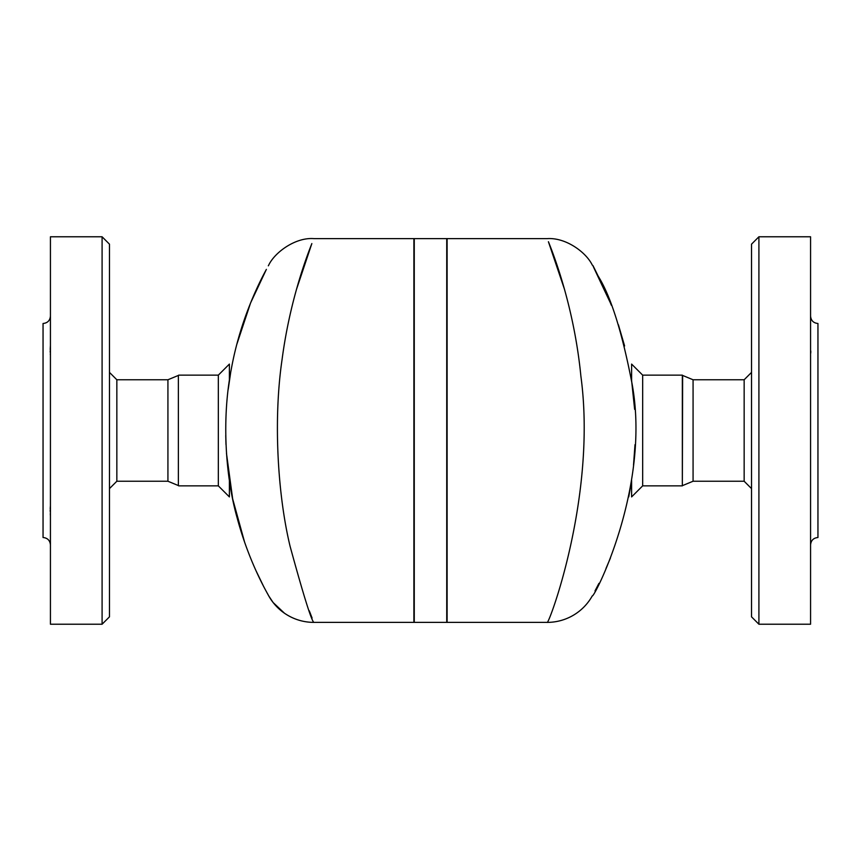<?xml version="1.0" encoding="UTF-8"?>
<svg xmlns="http://www.w3.org/2000/svg" width="861" height="861" viewBox="0 0 861 861"><rect width="100%" height="100%" fill="white"/><g stroke="black" fill="none" stroke-linecap="round" stroke-linejoin="round"><path stroke-width="1.29" d="M167.927 379.766L167.927 481.234L178.367 485.561L178.367 375.439L167.927 379.766L116.848 379.766L116.848 481.234L109.465 488.617M178.367 485.561L178.367 375.439M50.433 544.895C49.992 540.407 47.527 537.942 43.05 537.512L43.05 323.488C47.527 323.058 49.992 320.593 50.433 316.105M50.433 517.289L50.368 506.3M50.315 507.043L50.218 508.851M50.196 510.078L50.218 511.434M50.315 513.759L50.379 515.287M50.433 355.959L50.368 346.133M50.315 347.241L50.218 349.577M50.196 350.922L50.218 352.181M50.315 353.957L50.379 354.883M229.392 480.427L229.392 496.915L218.328 485.852L218.328 375.148L229.392 364.085L229.392 380.584L228.197 389.42L230.608 373.028M225.743 435.483L225.991 444.556M102.093 430.5L102.093 236.775L50.433 236.775L50.433 624.225L102.093 624.225L102.093 430.5M102.093 236.775L109.465 244.158L109.465 616.842L102.093 624.225M244.578 542.086L232.674 498.928L226.475 453.349M236.84 344.282L250.573 302.964M250.562 302.997L266.383 269.375C259.785 281.493 240.219 319.377 231.254 369.38C221.826 417.133 225.044 475.1 237.13 517.848C249.744 565.096 269.17 596.135 268.718 595.887L266.652 592.131M263.369 585.921L256.201 571.123M259.871 282.085L266.017 270.042M268.331 265.812L268.718 265.113C274.648 252.51 295.269 237.206 313.834 238.615L413.893 238.615L413.893 622.385L313.834 622.385A51.66 51.66 -29.2 0 1 268.718 595.887L273.109 602.506L284.442 613.204C293.3 619.242 303.104 622.309 313.834 622.385C311.359 620.469 303.438 595.102 290.082 546.272C277.855 495.645 273.077 420.609 282.064 359.597C289.673 301.576 306.258 257.622 311.854 243.566L296.378 289.726M229.392 375.148L230.253 375.148L229.392 380.584M693.073 379.766L693.073 481.234L744.152 481.234L744.152 379.766L693.073 379.766L682.633 375.439L682.342 485.852L682.342 375.148L642.672 375.148L642.672 485.852L631.608 496.915L631.608 480.438M810.567 544.895C811.008 540.407 813.473 537.942 817.95 537.512L817.95 323.488C813.473 323.058 811.008 320.593 810.567 316.105M810.567 343.69L810.567 355.991M810.739 353.096L810.782 352.127M810.793 351.74L810.804 351.051M810.567 504.987L810.567 517.31M634.632 409.373L631.608 380.584L631.608 364.085L642.672 375.148M633.513 465.177L634.998 444.696L633.513 465.177M631.608 380.584L634.568 408.329M758.907 430.5L758.907 236.775L751.535 244.158L751.535 616.842L758.907 624.225L758.907 430.5M758.907 624.225L810.567 624.225L810.567 236.775L758.907 236.775M610.406 302.921L611.321 305.203M618.413 324.78L624.602 345.971M634.665 451.099L634.428 454.759M631.608 485.852L630.758 485.852L628.745 496.872M564.622 289.726L548.414 241.726C553.591 254.425 574.179 307.302 580.895 376.257C597.125 496.205 548.425 625.656 547.165 622.385A51.66 51.66 29.2 0 0 592.282 595.887C593.767 598.718 651.207 487.132 632.06 383.748C622.148 332.195 610.836 296.302 598.147 276.08C588.16 255.652 592.25 264.628 610.438 302.986M610.438 558.003L605.993 568.475M598.922 583.371L594.994 590.937M309.303 610.826L312.08 618.015M547.165 622.385L447.107 622.385L447.107 238.615L547.187 238.615M446.741 622.385L446.741 238.615L414.259 238.615L414.259 622.385L446.741 622.385M167.927 481.234L116.848 481.234M116.848 379.766L109.465 372.382M230.242 485.852L229.392 485.852M218.328 375.148L178.657 375.148M218.328 485.852L178.657 485.852M693.073 481.234L682.633 485.561M744.152 481.234L751.535 488.617M744.152 379.766L751.535 372.382M631.608 375.148L630.758 375.148M682.342 485.852L642.672 485.852M268.062 594.703L268.718 595.887M251.39 300.973L252.8 297.605M253.016 297.099L253.36 296.302M547.187 238.637C565.731 237.324 586.126 252.219 592.303 265.123M598.147 276.09L594.112 268.449"/></g></svg>
